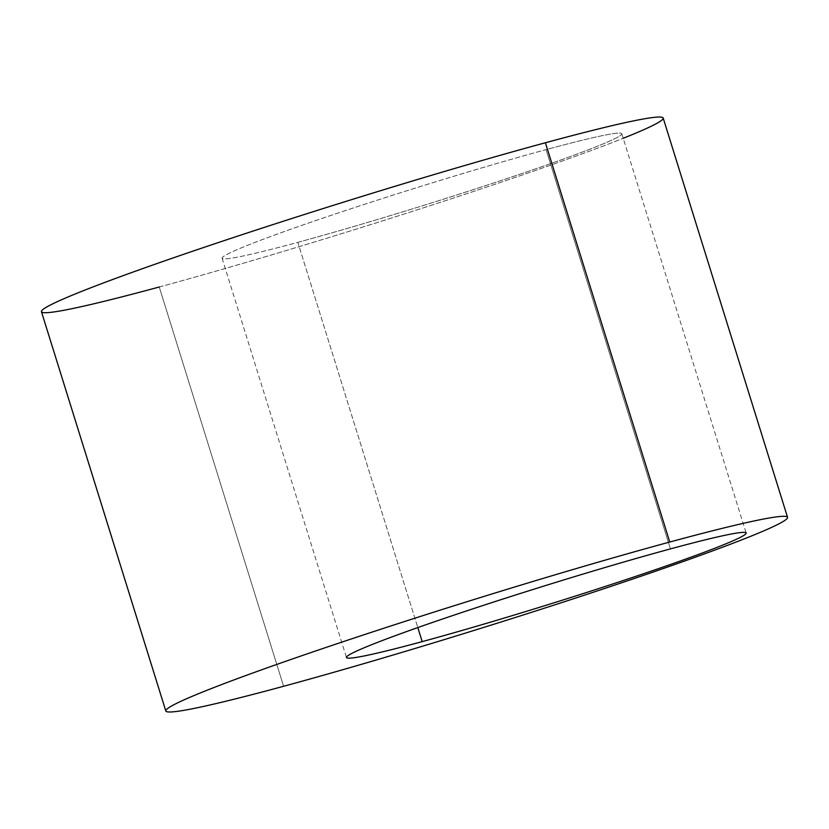<?xml version="1.0" encoding="UTF-8"?>
<svg xmlns="http://www.w3.org/2000/svg" width="829" height="829" viewBox="0 0 829 829"><rect width="100%" height="100%" fill="white"/><g stroke="black" fill="none" stroke-linecap="round" stroke-linejoin="round"><path stroke-width="0.62" stroke-dasharray="4.14 3.11" d="M663.19 118.05A325.6 14.767 -17.3 0 1 489.628 186.079A325.6 14.767 -17.3 0 1 159.241 287L283.601 686.277L159.241 287A325.6 14.767 -17.3 0 1 41.45 311.704M297.829 242.348A209.312 9.492 162.7 0 0 510.218 177.479A209.312 9.492 162.7 0 0 621.791 133.738A209.312 9.492 162.7 0 0 546.062 149.624L670.423 548.902L546.062 149.624A209.312 9.492 162.7 0 0 333.672 214.493A209.312 9.492 162.7 0 0 222.099 258.233A209.312 9.492 162.7 0 0 297.829 242.348L417.806 627.574L297.829 242.348A209.312 9.492 -17.3 0 1 265.29 238.493A209.312 9.492 -17.3 0 1 546.062 149.624A209.312 9.492 -17.3 0 1 578.601 153.479A209.312 9.492 -17.3 0 1 297.829 242.348M159.241 287A325.6 14.767 162.7 0 0 623.201 138.288M621.791 133.738L746.152 533.016M222.099 258.233L346.46 657.511"/><path stroke-width="1.24" d="M165.81 710.981L41.45 311.704A325.6 14.767 -17.3 0 1 215.012 243.674A325.6 14.767 -17.3 0 1 545.399 142.754L669.759 542.031A325.6 14.767 162.7 0 0 339.372 642.952A325.6 14.767 162.7 0 0 165.81 710.981A325.6 14.767 162.7 0 0 283.601 686.277A325.6 14.767 162.7 0 0 613.988 585.357A325.6 14.767 162.7 0 0 787.55 517.327A325.6 14.767 162.7 0 0 669.759 542.031L545.399 142.754A325.6 14.767 -17.3 0 1 663.19 118.05L787.55 517.327M422.189 641.625L417.806 627.574L422.189 641.625A209.312 9.492 -17.3 0 1 346.46 657.511A209.312 9.492 -17.3 0 1 458.033 613.771A209.312 9.492 -17.3 0 1 670.423 548.902A209.312 9.492 -17.3 0 1 746.152 533.016A209.312 9.492 -17.3 0 1 634.579 576.756A209.312 9.492 -17.3 0 1 422.189 641.625A209.312 9.492 162.7 0 0 702.961 552.756A209.312 9.492 162.7 0 0 670.423 548.902A209.312 9.492 162.7 0 0 389.651 637.77A209.312 9.492 162.7 0 0 422.189 641.625M283.601 686.277A325.6 14.767 -17.3 0 1 233.001 680.277A325.6 14.767 -17.3 0 1 669.759 542.031A325.6 14.767 -17.3 0 1 720.36 548.031A325.6 14.767 -17.3 0 1 283.601 686.277M623.201 138.288A325.6 14.767 162.7 0 0 545.399 142.754A325.6 14.767 162.7 0 0 108.64 281A325.6 14.767 162.7 0 0 159.241 287"/></g></svg>
